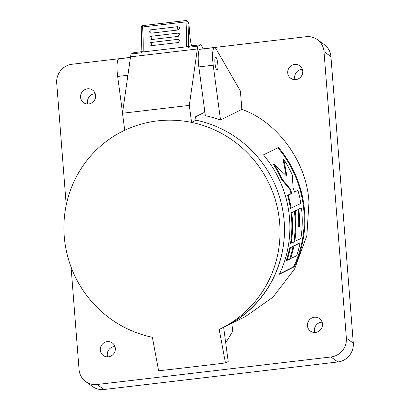<?xml version="1.0" encoding="UTF-8"?>
<svg xmlns="http://www.w3.org/2000/svg" width="410" height="410" viewBox="0 0 410 410"><rect width="100%" height="100%" fill="white"/><g stroke="black" fill="none" stroke-linecap="round" stroke-linejoin="round"><path stroke-width="0.61" d="M203.001 48.933A21.32 4.423 83.3 0 0 200.767 44.746L197.984 46.135A21.32 4.423 -96.7 0 0 197.359 48.969L189.302 105.38L122.477 113.247L124.748 130.247A110.223 107.522 -116.5 0 0 122.856 131.164A110.223 107.522 -116.5 0 0 65.036 243.504A110.223 107.522 -116.5 0 0 152.371 337.292L158.624 370.799A496.648 36.085 -7.6 0 0 225.449 362.932L219.196 329.425A110.223 107.522 -116.5 0 0 221.087 328.507A110.223 107.522 -116.5 0 0 278.908 216.162A110.223 107.522 -116.5 0 0 191.567 122.38C168.366 117.752 146.093 120.371 124.748 130.247M122.477 113.247L130.534 56.841A21.32 4.423 83.3 0 1 131.159 54.002L133.942 52.613L141.675 51.706M197.984 46.135L187.959 47.314L190.742 45.925L200.767 44.746M225.449 362.932L228.201 361.564L223.624 327.247M221.087 328.507L225.51 326.309A110.223 107.522 -116.5 0 0 283.33 213.964A110.223 107.522 -116.5 0 0 195.995 120.176L191.567 122.38L189.302 105.38M195.995 120.176L195.539 116.778L204.001 112.565A6.878 1.425 83.3 0 0 204.662 110.495M131.159 54.002L141.184 52.818A21.32 4.423 83.3 0 1 141.855 51.44M187.959 47.314A21.32 4.423 -96.7 0 1 188.687 45.858L186.565 46.812L143.131 51.926A68.783 14.273 83.3 0 0 142.547 26.978A1.722 0.379 176 0 0 141.219 27.439C140.989 26.768 141.491 26.163 142.736 25.615A1.722 0.359 83.3 0 0 142.547 26.978L185.981 21.863A68.783 14.273 -96.7 0 1 186.565 46.812M143.131 51.926L141.85 51.506L141.219 27.439M191.531 45.833A13.755 2.855 -96.7 0 1 189.933 35.977L188.964 24.108L187.944 21.515A1.722 1.394 156.3 0 1 188.041 22.012A1.722 0.379 176 0 0 185.981 21.863A1.722 0.359 -96.7 0 1 186.171 20.5L142.736 25.615M150.045 44.941L151.577 45.669L178.304 42.522L179.836 40.231L178.104 39.314L151.377 42.461C150.367 42.435 149.922 43.265 150.045 44.946M149.563 31.744L149.896 32.6L151.31 33.148L178.037 30.002L179.631 28.203L179.262 27.244L177.761 26.66A1.722 0.359 83.3 0 0 177.581 28.136A1.722 0.359 83.3 0 0 178.037 30.002M150.029 38.878L151.526 39.544L178.253 36.398L179.662 33.897L178.012 33.118L151.285 36.264C150.091 36.444 149.671 37.315 150.024 38.878M114.984 346.578A7.739 7.436 -54.3 0 0 107.241 355.101A7.739 7.436 -54.3 0 0 107.589 356.859M115.333 348.341A7.739 7.436 125.7 0 1 111.453 355.772A7.739 7.436 125.7 0 1 103.299 355.506A7.739 7.436 125.7 0 1 100.301 350.109A7.739 7.436 125.7 0 1 104.181 342.678A7.739 7.436 125.7 0 1 112.335 342.944A7.739 7.436 125.7 0 1 115.333 348.341M322.132 322.193A7.739 7.436 -54.3 0 0 314.388 330.711A7.739 7.436 -54.3 0 0 314.742 332.474M322.486 323.951A7.739 7.436 125.7 0 1 318.606 331.382A7.739 7.436 125.7 0 1 310.447 331.121A7.739 7.436 125.7 0 1 307.449 325.719A7.739 7.436 125.7 0 1 311.328 318.293A7.739 7.436 125.7 0 1 319.482 318.555A7.739 7.436 125.7 0 1 322.486 323.951M302.411 69.351A7.739 7.436 -54.3 0 0 294.667 77.874A7.739 7.436 -54.3 0 0 295.015 79.637M302.759 71.114A7.739 7.436 125.7 0 1 298.88 78.546A7.739 7.436 125.7 0 1 290.726 78.284A7.739 7.436 125.7 0 1 287.723 72.883A7.739 7.436 125.7 0 1 291.602 65.456A7.739 7.436 125.7 0 1 299.761 65.718A7.739 7.436 125.7 0 1 302.759 71.114M95.258 93.741A7.739 7.436 -54.3 0 0 87.514 102.264A7.739 7.436 -54.3 0 0 87.868 104.022M95.612 95.504A7.739 7.436 125.7 0 1 91.732 102.93A7.739 7.436 125.7 0 1 83.573 102.669A7.739 7.436 125.7 0 1 80.575 97.272A7.739 7.436 125.7 0 1 84.455 89.841A7.739 7.436 125.7 0 1 92.609 90.103A7.739 7.436 125.7 0 1 95.612 95.504M215.106 64.273A6.534 1.358 83.3 0 0 217.156 70.125A6.534 1.358 83.3 0 0 217.679 62.996A6.534 1.358 83.3 0 0 215.629 57.144A6.534 1.358 83.3 0 0 215.106 64.273M233.198 322.66L232.198 332.197L225.71 342.878M283.489 215.112A110.223 107.522 63.5 0 1 283.5 215.199A110.223 107.522 63.5 0 1 225.531 326.478A110.223 107.522 63.5 0 1 223.64 327.395M263.471 154.893A110.223 107.522 63.5 0 1 288.917 212.503A110.223 107.522 63.5 0 1 279.394 274.228L294.39 266.761A110.223 107.522 63.5 0 0 303.912 205.036A110.223 107.522 63.5 0 0 278.467 147.426L263.471 154.893M241.849 109.398L240.419 91.061L216.137 49.005A16.164 3.352 83.3 0 0 214.507 47.581L200.136 49.272A16.164 3.352 -96.7 0 0 198.845 66.907L205.359 115.697A110.223 107.522 63.5 0 1 220.524 120.012L241.849 109.398C277.755 121.821 307.177 162.642 308.966 202.519L306.844 235.745L294.611 268.945L273.024 297.132L245.508 316.53L225.531 326.478M130.457 57.379L72.099 64.247A17.194 16.528 -54.3 0 0 56.708 83.071L66.23 205.102M71.063 267.053L79.063 369.62A17.194 16.528 -54.3 0 0 85.731 381.613A17.194 16.528 -54.3 0 0 97.083 384.508L330.962 356.977A17.194 16.528 -54.3 0 0 346.353 338.153L323.997 51.604A17.194 16.528 -54.3 0 0 317.33 39.611A17.194 16.528 -54.3 0 0 305.978 36.715L202.97 48.841M130.441 57.477L118.951 58.83A16.164 3.352 83.3 0 0 117.66 76.465L122.523 112.934M214.507 47.581A16.164 3.352 83.3 0 0 213.215 65.216L220.524 120.012M85.731 381.613L92.67 386.604A17.194 16.528 -54.3 0 0 104.022 389.5L337.901 361.963A17.194 16.528 -54.3 0 0 353.292 343.144L330.937 56.595A17.194 16.528 -54.3 0 0 324.269 44.598L317.33 39.611M279.584 273.829L293.591 266.859L294.39 266.761M277.852 147.733A109.531 106.851 63.5 0 1 293.591 266.859M297.932 209.664L294.616 211.058A109.531 106.851 63.5 0 1 293.996 241.715L300.868 238.558A110.223 107.522 63.5 0 0 301.463 207.906L298.813 209.223A110.223 107.522 63.5 0 1 299.526 226.597L298.644 227.037A110.223 107.522 63.5 0 0 297.932 209.664L295.287 210.981A110.223 107.522 63.5 0 1 294.693 241.633M301.463 207.906L298.147 209.3A109.531 106.851 63.5 0 1 298.844 226.679L298.649 226.776M300.084 242.93L293.201 246.087A109.531 106.851 63.5 0 1 289.752 258.941L296.676 255.778A110.223 107.522 63.5 0 0 300.084 242.93L293.909 246.005A110.223 107.522 63.5 0 1 290.5 258.853M294.406 211.416L291.09 212.816A109.531 106.851 63.5 0 1 290.47 243.473L293.811 242.074A110.223 107.522 63.5 0 0 294.406 211.416L291.756 212.734A110.223 107.522 63.5 0 1 291.167 243.391M274.126 164.354L273.383 164.441A109.531 106.851 63.5 0 1 281.895 179.877L289.767 189.251A109.531 106.851 63.5 0 1 291.085 193.53L287.559 195.288A109.531 106.851 63.5 0 1 290.47 208.388L300.843 203.478A110.223 107.522 63.5 0 0 297.937 190.378L294.411 192.136A110.223 107.522 63.5 0 0 293.094 187.852L292.299 174.962A110.223 107.522 63.5 0 0 283.833 159.521L286.949 176.29L274.126 164.354A110.223 107.522 63.5 0 1 282.592 179.795L290.449 189.169A110.223 107.522 63.5 0 1 291.761 193.453L288.235 195.206A110.223 107.522 63.5 0 1 291.141 208.311M283.833 159.521L283.084 159.608L286.129 175.429M297.937 190.378L294.344 191.911M293.027 246.446L289.67 247.845A109.531 106.851 63.5 0 1 286.226 260.698L289.619 259.294A110.223 107.522 63.5 0 0 293.027 246.446L290.377 247.763A110.223 107.522 63.5 0 1 286.969 260.611M289.67 247.845L290.377 247.763M289.767 189.251L290.449 189.169M291.085 193.53L291.761 193.453M287.559 195.288L288.235 195.206M281.895 179.877L282.592 179.795M291.09 212.816L291.756 212.734M293.201 246.087L293.909 246.005M298.147 209.3L298.813 209.223M298.844 226.679L299.526 226.597M294.616 211.058L295.287 210.981M130.534 56.841L197.359 48.969M188.964 24.108L188.041 22.012L188.687 45.858M178.304 42.522L177.914 39.852L178.299 39.498M151.572 42.645L151.182 42.999L151.577 45.669M177.873 26.727A1.722 0.359 83.3 0 0 177.761 26.66L151.029 29.807A1.722 0.359 83.3 0 0 150.849 31.283A1.722 0.359 83.3 0 0 151.31 33.148M151.141 29.874A1.722 0.359 83.3 0 0 151.029 29.807C149.973 29.663 149.594 30.591 149.896 32.6M178.253 36.398L177.817 33.753L178.165 33.23M151.439 36.377L151.085 36.905L151.526 39.544M97.083 384.508L104.022 389.5M330.962 356.977L337.901 361.963M346.353 338.153L353.292 343.144M323.997 51.604L330.937 56.595M198.845 66.907L213.215 65.216M127.905 75.261L117.66 76.465M124.742 130.221L122.856 131.164M187.944 21.515L186.171 20.5"/></g></svg>
